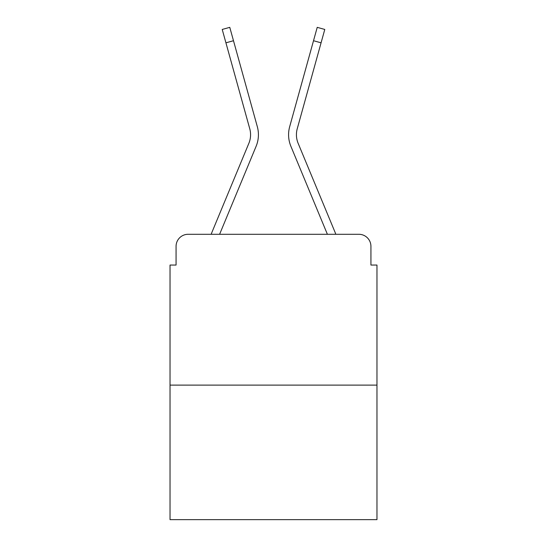 <?xml version="1.0" encoding="UTF-8"?>
<svg xmlns="http://www.w3.org/2000/svg" width="547" height="547" viewBox="0 0 547 547"><rect width="100%" height="100%" fill="white"/><g stroke="black" fill="none" stroke-linecap="round" stroke-linejoin="round"><path stroke-width="0.82" d="M176.066 246.348L176.066 265.056L176.066 246.348A12.068 12.068 0 0 1 188.134 234.287L211.21 234.287A38.01 38.01 0 0 1 212.147 231.784L248.871 143.293A22.324 22.324 0 0 0 249.76 128.771L222.219 29.449L229.774 27.35L233.487 40.724L225.925 42.816M376.965 385.115L170.035 385.115L170.035 519.65L376.965 519.65L376.965 265.056L370.934 265.056L370.934 246.348A12.068 12.068 0 0 0 358.866 234.287L188.134 234.287M170.035 385.115L170.035 265.056L176.066 265.056M219.607 234.287L256.112 146.302L219.607 234.287L256.112 146.302L219.607 234.287L256.112 146.302L219.607 234.287L256.112 146.302L219.607 234.287L256.112 146.302L219.607 234.287L256.112 146.302L219.607 234.287L256.112 146.302L219.607 234.287L256.112 146.302L219.607 234.287L256.112 146.302L219.607 234.287L256.112 146.302L219.607 234.287L256.112 146.302L219.607 234.287L256.112 146.302L219.607 234.287L256.112 146.302L219.607 234.287L226.444 234.287M320.556 234.287L327.393 234.287L290.888 146.302A30.167 30.167 0 0 1 289.678 126.678L317.226 27.35L324.781 29.449L321.075 42.816L313.513 40.724M298.129 143.293A22.324 22.324 0 0 1 297.24 128.771A22.324 22.324 0 0 0 298.129 143.293A22.324 22.324 0 0 1 297.24 128.771A22.324 22.324 0 0 0 298.129 143.293A22.324 22.324 0 0 1 297.24 128.771A22.324 22.324 0 0 0 298.129 143.293A22.324 22.324 0 0 1 297.24 128.771A22.324 22.324 0 0 0 298.129 143.293A22.324 22.324 0 0 1 297.24 128.771A22.324 22.324 0 0 0 298.129 143.293A22.324 22.324 0 0 1 297.24 128.771A22.324 22.324 0 0 0 298.129 143.293A22.324 22.324 0 0 1 297.24 128.771A22.324 22.324 0 0 0 298.129 143.293A22.324 22.324 0 0 1 297.24 128.771A22.324 22.324 0 0 0 298.129 143.293A22.324 22.324 0 0 1 297.24 128.771A22.324 22.324 0 0 0 298.129 143.293A22.324 22.324 0 0 1 297.24 128.771A22.324 22.324 0 0 0 298.129 143.293A22.324 22.324 0 0 1 297.24 128.771A22.324 22.324 0 0 0 298.129 143.293A22.324 22.324 0 0 1 297.24 128.771A22.324 22.324 0 0 0 298.129 143.293A22.324 22.324 0 0 1 297.24 128.771A22.324 22.324 0 0 0 298.129 143.293L334.853 231.784A38.01 38.01 0 0 1 335.79 234.287L358.866 234.287M370.934 265.056L370.934 246.348M248.871 143.293A22.324 22.324 0 0 0 249.76 128.771A22.324 22.324 0 0 1 248.871 143.293A22.324 22.324 0 0 0 249.76 128.771A22.324 22.324 0 0 1 248.871 143.293A22.324 22.324 0 0 0 249.76 128.771A22.324 22.324 0 0 1 248.871 143.293A22.324 22.324 0 0 0 249.76 128.771A22.324 22.324 0 0 1 248.871 143.293A22.324 22.324 0 0 0 249.76 128.771A22.324 22.324 0 0 1 248.871 143.293A22.324 22.324 0 0 0 249.76 128.771A22.324 22.324 0 0 1 248.871 143.293A22.324 22.324 0 0 0 249.76 128.771A22.324 22.324 0 0 1 248.871 143.293A22.324 22.324 0 0 0 249.76 128.771A22.324 22.324 0 0 1 248.871 143.293M327.393 234.287L290.888 146.302M256.112 146.302A30.167 30.167 0 0 0 257.322 126.678L233.487 40.724M297.24 128.771L321.075 42.816"/></g></svg>
